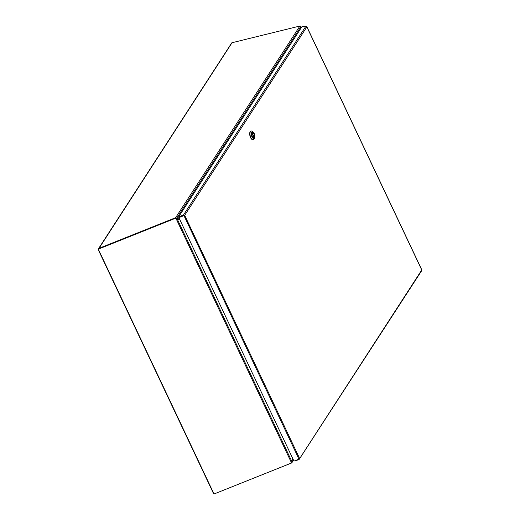<?xml version="1.0" encoding="UTF-8"?>
<svg xmlns="http://www.w3.org/2000/svg" width="520" height="520" viewBox="0 0 520 520"><rect width="100%" height="100%" fill="white"/><g stroke="black" fill="none" stroke-linecap="round" stroke-linejoin="round"><path stroke-width="0.78" d="M292.052 462.013L293.417 459.973M292.481 457.984L291.616 463.047L293.586 460.33M300.963 28.184L300.658 26.221A0.852 0.689 33 0 0 299.884 26.039L232.031 42.731L98.767 248.729M176.15 218.342L178.964 219.414M176.8 218.433L176.293 218.205L176.806 218.075L179.692 219.388M300.872 26.702L176.806 218.075L175.636 217.692L299.884 26.039M214.597 493.772L291.584 462.969M291.544 462.676L292.065 461.962L176.943 218.419L175.877 218.426L175.636 217.692L98.651 248.475L98.423 249.438M175.877 218.426L176.293 218.205M232.031 42.731A0.852 0.689 33 0 0 231.66 42.991L98.651 248.475M213.928 493.786L213.668 493.246M213.401 493.311L98.222 249.652M98.287 249.151L175.76 217.945L291.577 462.995L214.025 494L98.287 249.151L175.76 218.172M175.994 218.238L176.43 218.543L175.994 218.238M292.065 461.962L292.409 457.834M296.023 460.291L296.173 460.603L299.117 459.426L421.74 269.984L306.846 26.916L184.691 215.332L299.592 458.4L299.15 459.413L421.772 270.55M183.892 215.41L178.867 217.399L183.781 215.43L183.541 214.922L184.691 215.332L178.867 217.633L178.627 216.892L302.114 26.416L305.858 26.254L306.846 26.916M183.865 215.404L298.954 459.121L293.956 461.116L178.867 217.633M184.359 215.417L184.691 215.332M305.858 26.254L183.541 214.922L178.627 216.892M421.466 270.751L421.74 269.984M299.117 459.426L299.078 458.529M300.177 26.026L300.892 26.943M301.392 27.528L300.911 26.514L301.048 28.061M254.189 137.013L252.031 132.86L254.189 137.013A2.542 1.183 76.2 0 0 253.968 134.134A2.542 1.183 76.2 0 0 252.441 132.652A2.542 1.183 76.2 0 0 252.187 132.788M253.844 137.43L251.908 133.224A2.542 1.183 76.2 0 0 252.129 136.103A2.542 1.183 76.2 0 0 253.656 137.585A2.542 1.183 76.2 0 0 253.903 137.449L253.844 137.43M251.03 131.047A4.446 2.067 76.2 0 0 250.894 131.073A4.446 2.067 76.2 0 0 249.951 135.876A4.446 2.067 76.2 0 0 253.019 139.698A4.446 2.067 76.2 0 0 253.149 139.659M254.586 137.8L254.183 138.73A4.446 2.067 -103.8 0 1 254.007 139.074A4.446 2.067 -103.8 0 1 253.292 139.633A4.446 2.067 -103.8 0 1 250.224 135.811A4.446 2.067 -103.8 0 1 251.167 131.001A4.446 2.067 -103.8 0 1 252.375 131.385L253.162 132.028A3.491 1.625 -103.8 0 1 254.586 137.8A3.491 1.625 -103.8 0 1 254.442 138.066A3.491 1.625 -103.8 0 1 251.94 136.832A3.491 1.625 -103.8 0 1 251.654 132.165A3.491 1.625 -103.8 0 1 253.162 132.028M254.105 137.358A2.652 1.235 76.2 0 0 253.812 133.66A2.652 1.235 76.2 0 0 251.882 133.081A2.652 1.235 76.2 0 0 252.961 137.462A2.652 1.235 76.2 0 0 254.105 137.358M252.499 132.639A2.554 1.19 76.2 0 0 252.356 132.659A2.554 1.19 76.2 0 0 251.862 133.126M252.922 137.43A2.554 1.19 76.2 0 0 253.578 137.618A2.554 1.19 76.2 0 0 253.714 137.566M184.184 215.462L183.573 214.916M301.32 27.638L300.976 26.923M421.824 269.893L306.839 26.644M253.916 137.43L251.908 133.185"/></g></svg>
